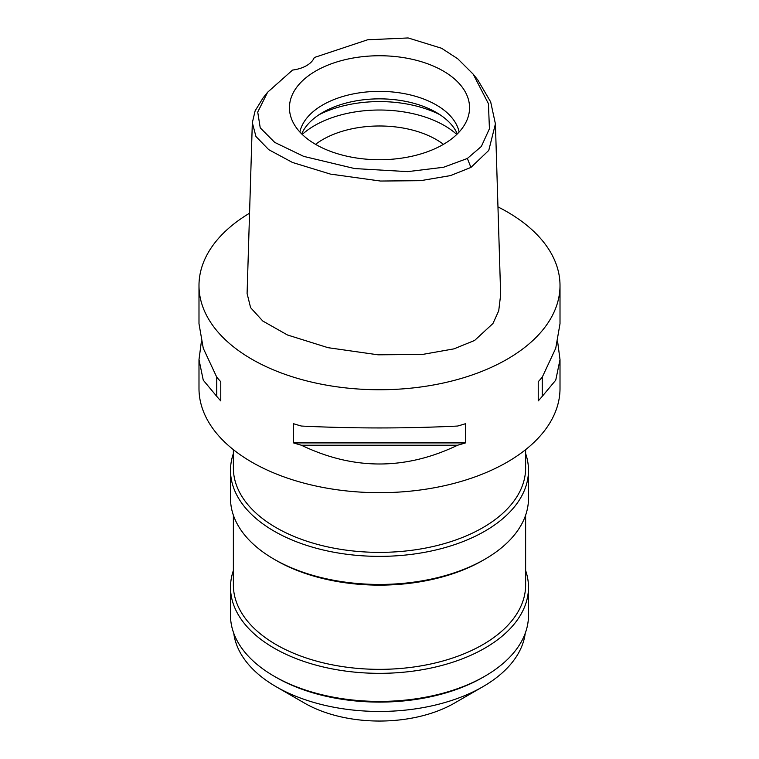 <?xml version="1.0" encoding="UTF-8"?>
<svg xmlns="http://www.w3.org/2000/svg" width="759" height="759" viewBox="0 0 759 759"><rect width="100%" height="100%" fill="white"/><g stroke="black" fill="none" stroke-linecap="round" stroke-linejoin="round"><path stroke-width="1.14" d="M292.538 70.075A28.652 16.546 0 0 0 306.56 65.625A28.652 16.546 0 0 0 314.273 57.523L367.603 39.791L408.133 37.95L441.548 48.253L457.724 58.766L473.208 74.192L488.426 103.679L489.432 128.736L481.348 146.459L467.373 158.47L443.541 167.274L407.687 171.629L354.643 168.564L303.695 156.382L274.72 142.398L260.233 127.835L257.728 112.066L267.614 92.237L292.538 70.075M443.18 144.504A90.055 51.991 0 0 0 467.923 117.588A90.055 51.991 0 0 0 421.719 61.811A90.055 51.991 0 0 0 315.82 70.976A90.055 51.991 0 0 0 291.077 117.588A90.055 51.991 0 0 0 353.115 157.445A90.055 51.991 0 0 0 443.18 144.504M473.208 74.192L477.762 79.894L490.684 101.934L495.418 123.907L488.768 150.415L470.922 167.435L450.457 175.604L420.638 180.67L380.43 181.04L330.336 174.077L292.49 162.473L268.733 149.665L255.944 136.487L252.33 122.692L255.138 110.805L263.06 97.949L267.614 92.237M252.33 122.692L247.092 293.524L250.603 307.661L262.766 321.01L287.452 334.975L328.021 347.679L378.077 354.814L422.488 354.444L453.958 348.865L474.622 340.449L492.952 323.505L498.72 310.81L500.655 294.739L495.418 123.907M497.961 206.903A180.509 104.211 180 0 1 560.009 285.536A180.509 104.211 180 0 1 507.135 359.225A180.509 104.211 180 0 1 310.422 381.815A180.509 104.211 180 0 1 198.991 285.536A180.509 104.211 180 0 1 249.55 213.203M201.363 341.683L198.991 359.643L198.991 388.466A180.509 104.211 0 0 0 310.422 484.754A180.509 104.211 0 0 0 507.135 462.165A180.509 104.211 0 0 0 560.009 388.466L560.009 359.643L557.637 341.683M538.235 400.894L538.235 381.711L538.235 400.894A180.509 104.211 180 0 0 542.249 396.35L555.74 380.174L560.009 359.643M538.235 381.711A180.509 104.211 0 0 0 542.249 377.166L555.74 348.267L560.009 323.714L560.009 285.536M198.991 285.536L198.991 323.714L203.26 348.267L216.751 377.166A180.509 104.211 0 0 0 220.765 381.711L220.765 400.894L220.765 381.711M220.765 400.894A180.509 104.211 180 0 1 216.751 396.35L203.26 380.174L198.991 359.643M293.553 442.914L293.553 423.731A180.509 104.211 0 0 0 301.418 426.046C353.476 428.579 405.524 428.579 457.582 426.046A180.509 104.211 0 0 0 465.447 423.731L465.447 442.914A180.509 104.211 180 0 1 457.582 445.229C405.524 470.248 353.476 470.248 301.418 445.229A180.509 104.211 180 0 1 293.553 442.914L465.447 442.914M233.374 449.651L233.374 468.009A146.126 84.363 0 0 0 323.581 545.949A146.126 84.363 0 0 0 482.828 527.666A146.126 84.363 0 0 0 525.626 468.009L525.626 449.651M525.626 453.559A148.992 86.023 180 0 1 528.492 470.352A148.992 86.023 180 0 1 484.849 531.177A148.992 86.023 180 0 1 322.48 549.82A148.992 86.023 180 0 1 230.508 470.352A148.992 86.023 180 0 1 233.374 453.559M230.508 470.352L230.508 498.426A148.992 86.023 0 0 0 274.151 559.25A148.992 86.023 0 0 0 484.849 559.25L484.849 559.25A148.992 86.023 0 0 0 528.492 498.426L528.492 470.352M482.828 560.417L484.849 559.25L482.828 560.417A146.126 84.363 180 0 1 276.172 560.417L274.151 559.25M233.374 515.209L233.374 584.98A146.126 84.363 0 0 0 323.581 662.93A146.126 84.363 0 0 0 482.828 644.638A146.126 84.363 0 0 0 525.626 584.98L525.626 515.209M525.626 570.531A148.992 86.023 180 0 1 528.492 587.324A148.992 86.023 180 0 1 484.849 648.148A148.992 86.023 180 0 1 322.48 666.791A148.992 86.023 180 0 1 230.508 587.324A148.992 86.023 180 0 1 233.374 570.531M230.508 587.324L230.508 615.397A148.992 86.023 0 0 0 274.151 676.222A148.992 86.023 0 0 0 484.849 676.222L484.849 676.222A148.992 86.023 0 0 0 528.492 615.397L528.492 587.324M482.828 677.389L484.849 676.222L482.828 677.389A146.126 84.363 180 0 1 276.172 677.389L274.151 676.222M233.772 633.291A146.126 84.363 0 0 0 276.172 686.743A146.126 84.363 0 0 0 482.828 686.743L482.828 686.743A146.126 84.363 0 0 0 525.228 633.291M454.461 703.119L482.828 686.743L454.461 703.119A106.013 61.204 0 0 1 304.539 703.119L276.172 686.743M443.455 144.343A80.226 46.318 0 0 0 322.774 139.552A80.226 46.318 0 0 0 315.545 144.343M302.243 134.447A91.687 52.931 180 0 1 314.672 125.52A91.687 52.931 180 0 1 456.757 134.447M301.684 133.907A80.226 46.318 180 0 1 322.774 112.417A80.226 46.318 180 0 1 400.885 100.53A80.226 46.318 180 0 1 457.316 133.907M459.129 132.019A80.226 46.318 0 0 0 405.61 93.888A80.226 46.318 0 0 0 322.774 104.932A80.226 46.318 0 0 0 299.871 132.019M216.751 377.166L216.751 396.35M301.418 445.229L457.582 445.229M542.249 396.35L542.249 377.166M470.922 167.435L467.373 158.47M440.011 114.751A91.687 52.931 0 0 0 318.989 114.751"/></g></svg>

